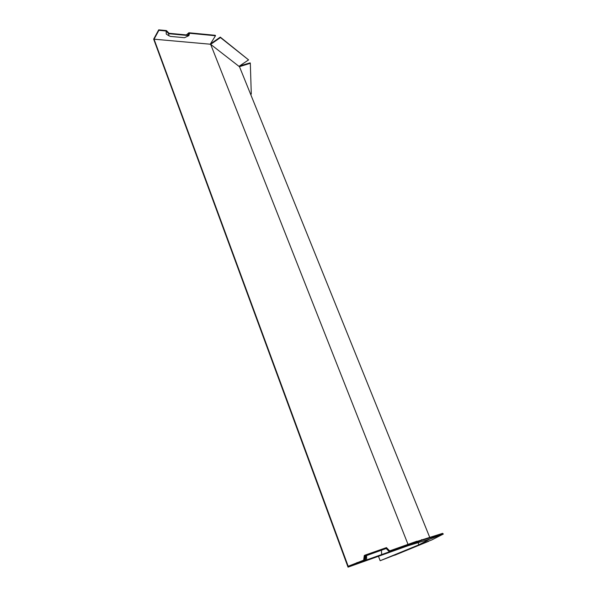 <?xml version="1.0" encoding="UTF-8"?>
<svg xmlns="http://www.w3.org/2000/svg" width="597" height="597" viewBox="0 0 597 597"><rect width="100%" height="100%" fill="white"/><g stroke="black" fill="none" stroke-linecap="round" stroke-linejoin="round"><path stroke-width="0.9" d="M407.855 545.785L429.661 539.166L442.899 533.994L442.638 533.352L417.057 541.404M418.057 542.695L418.922 544.792L429.691 539.166L443.34 534.031L431.691 539.986L418.922 544.792M239.412 66.685L250.315 63.289L250.143 62.864L239.576 65.954M429.668 537.218L239.501 66.752L210.666 44.357L408.012 544.367M210.681 44.678L210.248 44.208L154.048 39.193L348.17 566.254L364.7 559.777L364.968 555.165L364.274 555.553L363.67 560.143M378.468 556.285L380.162 560.725L394.662 555.076M443.34 534.031L442.713 533.531M418.422 543.613L418.803 544.852L380.162 560.725M389.386 551.807L357.275 563.255L348.036 567.15L407.669 545.859L417.243 541.875L389.386 551.807L386.192 548.516L365.797 555.852M186.361 34.924L188.868 32.76L188.227 35.104L169.048 33.283L166.444 30.596L158.712 29.85L153.66 39.133L348.036 567.15M407.55 544.337L407.938 544.188M421.631 539.606L421.907 540.3L407.863 545.792M188.868 32.76L215.301 35.313L215.48 35.76L210.248 44.208M167.518 34.887L166.294 34.111L166.093 31.007L158.892 30.313L154.048 39.193M215.48 35.76L189.547 33.268L188.913 35.611L184.495 37.708L170.444 36.41L168.817 35.716L168.697 33.701L166.093 31.007M239.188 66.215L248.576 59.894L220.457 37.559L210.666 44.357M394.669 555.24L428.653 541.307L418.803 544.852M386.192 548.516L365.804 555.703L365.536 560.307M188.913 35.611L168.697 33.701M364.968 555.165L386.453 547.613L389.647 550.904L416.967 541.188L417.243 541.875M158.892 30.313L158.712 29.85M220.457 37.559L220.278 37.111L210.383 43.984M248.576 59.894L220.278 37.111M250.315 63.289L251.292 94.08L250.628 94.281M356.999 562.516L357.275 563.255M421.907 540.3L442.899 533.994M381.647 554.777L381.461 550.33M366.707 560.105L366.513 555.598M168.817 35.716L166.294 34.111"/></g></svg>

